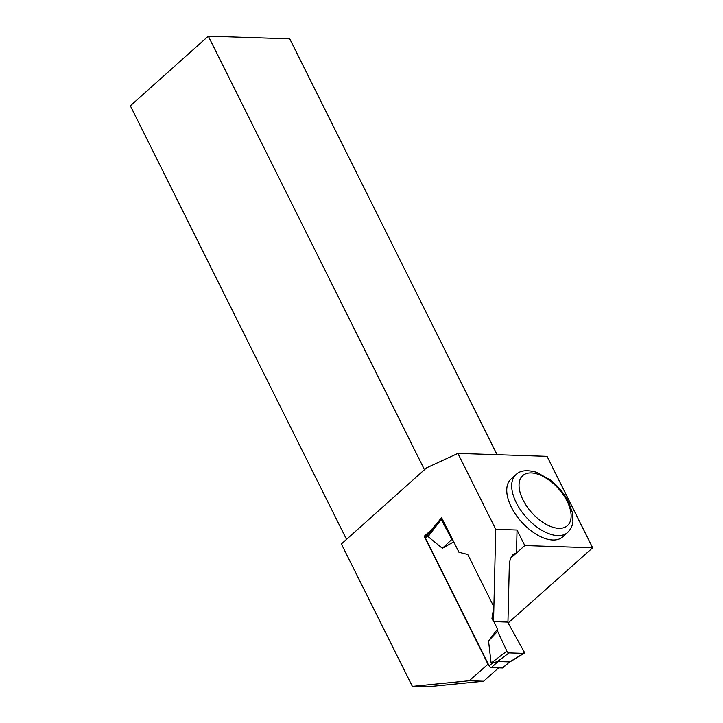 <?xml version="1.0" encoding="UTF-8"?>
<svg xmlns="http://www.w3.org/2000/svg" width="723" height="723" viewBox="0 0 723 723"><rect width="100%" height="100%" fill="white"/><g stroke="black" fill="none" stroke-linecap="round" stroke-linejoin="round"><path stroke-width="1.08" d="M430.51 531.857L425.323 536.484A1.961 1.048 48.2 0 0 425.341 537.912L489.173 665.937A1.961 1.048 48.2 0 0 491.279 667.6L498.048 661.545L491.116 663.063L488.522 640.903L497.65 631.26L497.56 629.064L488.522 640.903M491.279 667.6L502.467 667.971A1.961 1.048 48.2 0 0 502.964 667.817L508.784 662.62L524.067 653.276A1.961 1.048 48.2 0 0 524.094 651.73L507.627 622.078L524.094 651.73L523.651 653.375L509.019 652.887L506.886 651.152L497.65 631.26M524.067 653.276A1.961 1.048 48.2 0 1 523.651 653.375L509.019 652.887A1.961 1.048 -131.8 0 1 506.886 651.152L497.65 631.26L497.56 629.064L493.854 621.626L497.56 629.064M453.755 541.834L442.368 548.314L428.07 536.611L430.04 532.462L441.111 518.075A1.961 1.048 48.2 0 0 441.238 519.485L451.857 539.421L453.33 540.985M502.467 667.971L508.784 662.62M509.245 661.916L498.048 661.545M523.651 653.375L509.073 662.322M509.019 652.887L497.053 661.925M441.111 518.075A1.961 1.048 48.2 0 1 441.681 517.84L458.951 552.255L467.772 554.478L493.818 606.714L491.965 618.481L493.529 621.608L507.944 622.087L509.308 565.522C509.534 560.442 510.881 556.692 513.33 554.279L516.493 552.987L524.799 545.567L592.652 547.817L508.088 623.009M506.886 651.152L491.116 663.063M441.238 519.485L428.07 536.611M442.368 548.314L451.857 539.421M469.209 680.741L483.624 681.22L426.787 686.85L412.372 686.371L469.209 680.741L488.233 664.048M498.599 667.844L483.624 681.22M487.908 664.039L424.211 536.276L430.989 530.221L437.569 522.675M510.79 558.084L516.493 552.987L517.044 530.013L495.743 529.308L493.529 621.608M495.743 529.308L457.903 453.402L547.058 456.367L592.652 547.817M412.372 686.371L341.373 543.967L426.579 467.853L457.903 453.402M424.482 469.724L208.314 36.15L130.348 105.802L346.516 539.376M511.333 507.13A38.771 20.732 -131.8 0 1 511.025 479.069L515.969 474.65A38.771 20.732 -131.8 0 0 516.276 502.72A38.771 20.732 -131.8 0 0 567.627 532.48L562.684 536.9A38.771 20.732 -131.8 0 1 511.333 507.13M524.799 545.567L517.044 530.013M208.314 36.15L289.751 38.852L497.081 454.704M425.513 536.321L424.211 536.276M431.748 530.248L430.989 530.221M425.341 537.912L428.486 535.101M489.173 665.937L492.318 663.127M567.166 501.355A33.538 17.939 48.2 0 0 522.087 476.258A33.538 17.939 48.2 0 0 546.019 524.256A33.538 17.939 48.2 0 0 567.166 501.355M567.627 532.48C572.743 527.275 572.824 522.295 572.941 521.391L572.291 512.2L568.558 501.961C564.202 493.429 558.129 486.1 550.348 479.973L536.538 472.264C526.868 469.616 520.009 470.411 515.969 474.65"/></g></svg>
